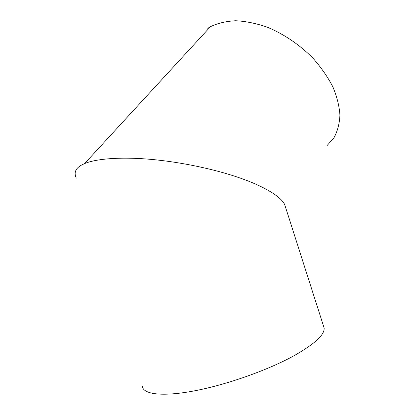 <?xml version="1.0" encoding="UTF-8"?>
<svg xmlns="http://www.w3.org/2000/svg" width="415" height="415" viewBox="0 0 415 415"><rect width="100%" height="100%" fill="white"/><g stroke="black" fill="none" stroke-linecap="round" stroke-linejoin="round"><path stroke-width="0.62" d="M142.361 386.007C142.558 394.245 161.788 397.036 194.376 390.863C226.886 384.721 268.505 369.921 294.468 355.484C314.85 343.833 324.738 334.666 324.141 327.99L323.43 325.765M285.686 207.713L284.711 204.662C280.81 196.005 261.59 185.178 237.525 177.163C215.323 169.564 181.936 162.104 150.712 159.35C119.489 156.59 95.357 158.945 84.608 163.593L82.232 164.693C75.613 168.091 73.637 172.567 76.293 178.128M207.785 28.319L210.436 26.69C217.714 23.193 226.139 21.217 235.704 20.75C245.779 21.238 256.314 23.385 267.317 27.193C283.855 34.04 299.791 44.851 312.946 58.178C321.117 67.412 327.757 76.983 332.866 86.88C336.98 96.731 339.33 106.147 339.921 115.121C339.517 123.654 337.53 131.197 333.961 137.749L326.792 145.898M324.141 327.99L284.711 204.662M84.608 163.593L210.436 26.69"/></g></svg>
